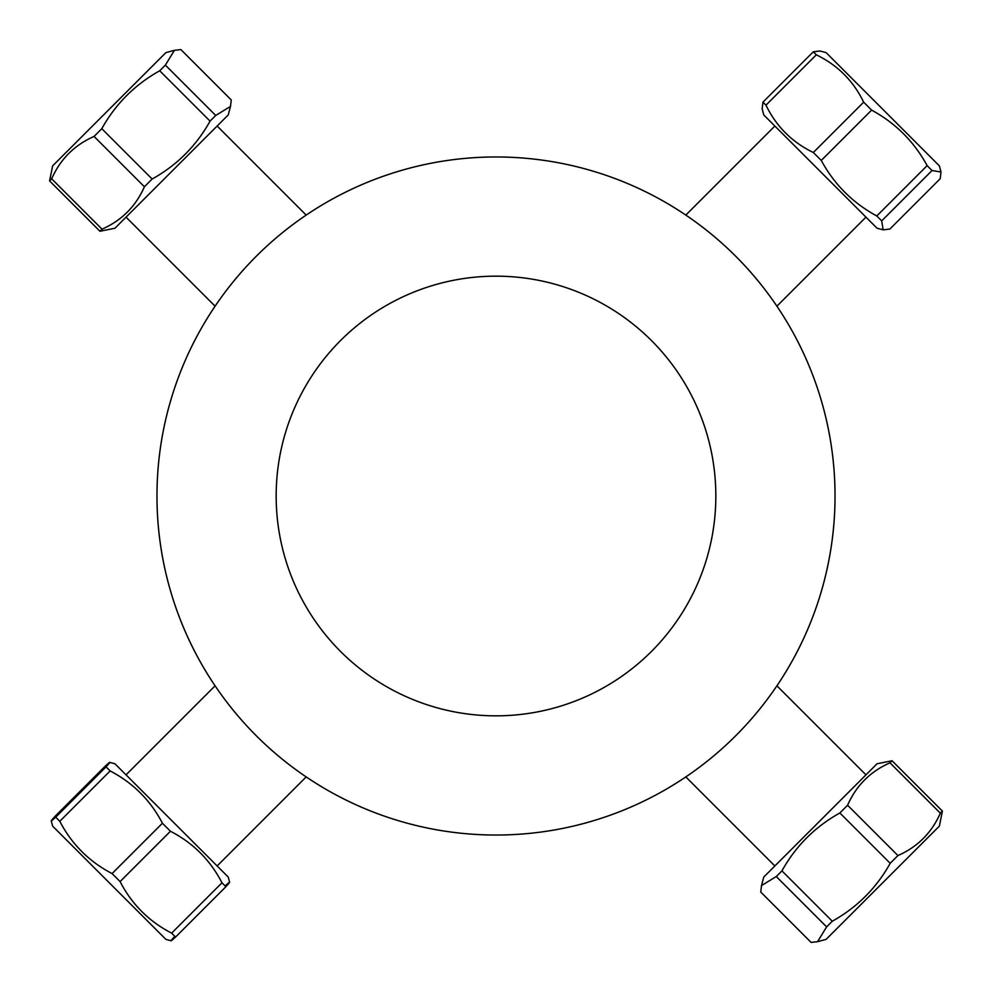 <?xml version="1.0" encoding="UTF-8"?>
<svg xmlns="http://www.w3.org/2000/svg" width="992" height="992" viewBox="0 0 992 992"><rect width="100%" height="100%" fill="white"/><g stroke="black" fill="none" stroke-linecap="round" stroke-linejoin="round"><path stroke-width="1.49" d="M496 715.84A219.84 219.84 0 0 0 686.39 386.086A219.84 219.84 0 0 0 305.61 386.086A219.84 219.84 0 0 0 496 715.84M217.136 865.966L306.181 776.91A339.028 339.028 0 0 0 789.607 326.48A339.028 339.028 0 0 0 202.393 326.48A339.028 339.028 0 0 0 685.819 776.91L774.864 865.966M865.966 774.864L776.91 685.819A339.028 339.028 0 0 0 776.91 306.181L865.966 217.136M774.864 126.034L685.819 215.09A339.028 339.028 0 0 0 306.181 215.09L217.136 126.034M126.034 217.136L215.09 306.181A339.028 339.028 0 0 0 215.09 685.819L126.034 774.864M817.569 941.668L826.113 939.374L939.374 826.113L942.4 811.096L940.329 813.18C931.686 832.796 917.563 846.932 897.934 855.563L890.196 863.313C876.382 888.1 857.076 907.407 832.288 921.221L826.621 926.888L817.569 941.668L811.096 942.4L760.752 892.056L761.496 885.583L776.277 876.544L781.944 870.877C795.745 846.077 815.052 826.77 839.852 812.969L847.59 805.231C856.232 785.602 870.356 771.466 889.985 762.836L892.056 760.752L877.04 763.778L763.778 877.04L761.496 885.583M776.277 876.544L826.621 926.888M832.288 921.221L781.944 870.877M839.852 812.969L890.196 863.313M897.934 855.563L847.59 805.231M889.985 762.836L940.329 813.18M942.4 811.096L892.056 760.752M152.148 179.031L101.804 128.687C115.618 103.9 134.924 84.593 159.712 70.779L210.056 121.123C196.255 145.923 176.948 165.23 152.148 179.031L144.41 186.769C135.768 206.398 121.644 220.534 102.015 229.164L99.944 231.248L114.96 228.222L228.222 114.96L230.504 106.417L215.723 115.456L210.056 121.123M159.712 70.779L165.379 65.112L174.431 50.332L165.887 52.626L146.828 71.672L52.626 165.887L49.6 180.904L51.671 178.82C60.314 159.204 74.437 145.068 94.066 136.437L101.804 128.687M94.066 136.437L144.41 186.769M174.431 50.332L180.904 49.6L231.248 99.944L230.504 106.417M102.015 229.164L51.671 178.82M215.723 115.456L165.379 65.112M49.6 180.904L99.944 231.248M51.224 820.892L52.626 826.113L165.887 939.374L171.108 940.776M174.803 936.299C169.558 942.053 169.806 942.301 175.559 937.056L171.641 933.137C148.961 921.444 131.787 904.27 120.094 881.59L112.084 873.58C89.156 861.651 71.722 844.217 59.793 821.289L55.701 817.197C49.947 822.442 49.699 822.194 54.944 816.441L105.288 766.109C111.03 760.864 111.278 761.112 106.045 766.853L110.137 770.945C133.052 782.886 150.486 800.321 162.428 823.236L170.438 831.259C193.105 842.94 210.292 860.126 221.972 882.793L225.891 886.712C231.136 880.97 230.888 880.722 225.147 885.955M105.288 766.109C111.03 760.864 111.278 761.112 106.045 766.853L55.701 817.197C49.947 822.442 49.699 822.194 54.944 816.441M175.559 937.056L225.891 886.712M229.611 882.26L228.222 877.04L114.96 763.778L109.74 762.389M221.972 882.793L171.641 933.137M59.793 821.289L110.137 770.945M162.428 823.236L112.084 873.58M120.094 881.59L170.438 831.259M941.011 171.988L939.374 165.887L826.113 52.626L820.012 50.989L813.291 51.795L816.317 54.82C837.595 65.112 853.38 80.898 863.672 102.176L871.608 110.112C895.602 123.12 914.116 141.633 927.123 165.627L932.046 170.537L941.011 171.988L940.205 178.709L889.861 229.053L883.14 229.846L881.702 220.881L876.792 215.971C852.785 202.951 834.284 184.45 821.264 160.444L813.328 152.508C792.05 142.216 776.265 126.43 765.973 105.152L762.947 102.139L762.154 108.86L763.778 114.96L877.04 228.222L883.14 229.846M881.702 220.881L932.046 170.537M927.123 165.627L876.792 215.971M821.264 160.444L871.608 110.112M863.672 102.176L813.328 152.508M765.973 105.152L816.317 54.82M813.291 51.795L762.947 102.139"/></g></svg>
